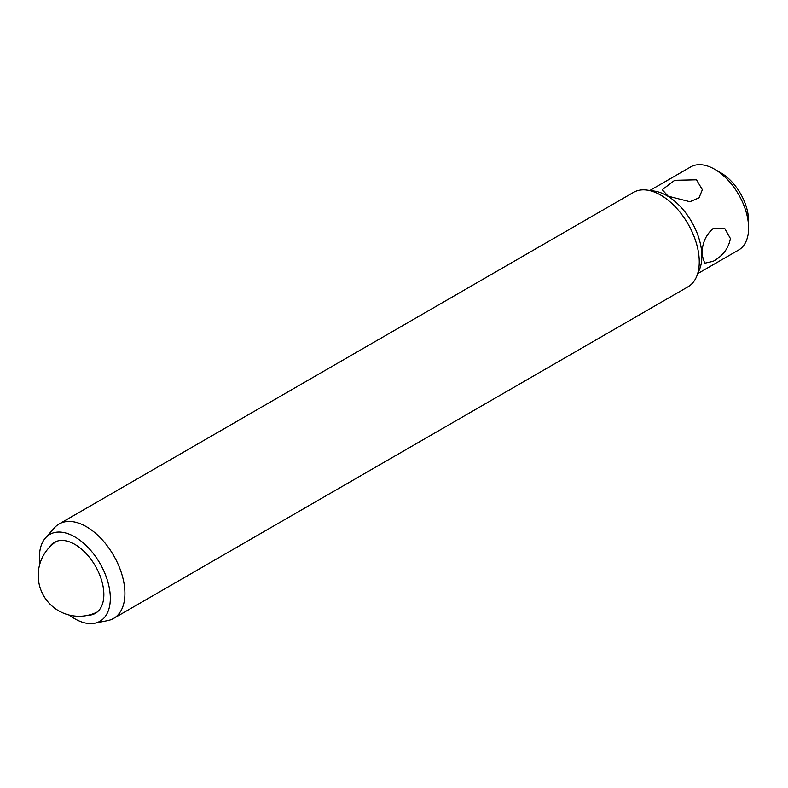 <?xml version="1.0" encoding="UTF-8"?>
<svg xmlns="http://www.w3.org/2000/svg" width="788" height="788" viewBox="0 0 788 788"><rect width="100%" height="100%" fill="white"/><g stroke="black" fill="none" stroke-linecap="round" stroke-linejoin="round"><path stroke-width="1.18" d="M713.11 228.55L724.733 228.471L730.407 238.537C728.565 248.417 722.803 256.011 713.11 261.311L704.679 263.222L702.039 254.908C701.881 243.876 705.575 235.09 713.11 228.55M88.167 615.261A40.986 23.67 -120 0 0 95.358 613.34A40.986 23.67 -120 0 0 103.849 594.576A40.986 23.67 -120 0 0 85.951 553.324A40.986 23.67 -120 0 0 54.362 542.351A40.986 23.67 -120 0 0 49.112 547.611M69.324 615.093A50.146 28.949 -120 0 0 94.727 623.229A50.146 28.949 -120 0 0 110.32 598.319A50.146 28.949 -120 0 0 85.252 544.695A50.146 28.949 -120 0 0 45.487 537.948A50.146 28.949 -120 0 0 39.4 557.372A50.146 28.949 -120 0 0 39.833 564.011M94.727 623.229L107.966 620.53A54.51 31.471 -120 0 0 113.62 618.403A54.51 31.471 -120 0 0 124.908 593.453A54.51 31.471 -120 0 0 101.12 538.598A54.51 31.471 -120 0 0 59.11 523.99A54.51 31.471 -120 0 0 54.441 527.832L45.487 537.948M113.62 618.403L687.973 286.812A54.51 31.471 -120 0 0 696.73 276.273A54.51 31.471 -120 0 0 699.261 261.852A54.51 31.471 -120 0 0 646.968 190.085A54.51 31.471 -120 0 0 633.463 192.4L59.11 523.99M696.73 276.273L699.567 269.319A49.477 28.565 -120 0 0 701.872 256.238A49.477 28.565 -120 0 0 654.404 191.1L646.968 190.085M697.833 273.564L738.661 249.993A47.97 27.698 -120 0 0 748.6 228.028L748.6 220.906A39.242 22.655 -120 0 0 720.853 172.838L714.686 169.282A47.97 27.698 -120 0 0 690.702 166.908L649.864 190.479M748.6 228.028A47.97 27.698 -120 0 0 714.686 169.282M668.125 196.163L662.245 189.721L674.666 180.304L696.494 179.782L702.364 189.721L699.015 197.818L689.933 201.718L668.125 196.163M56.44 541.366A40.877 40.877 0 0 0 58.657 610.798A40.877 40.877 0 0 0 97.239 612.03"/></g></svg>
